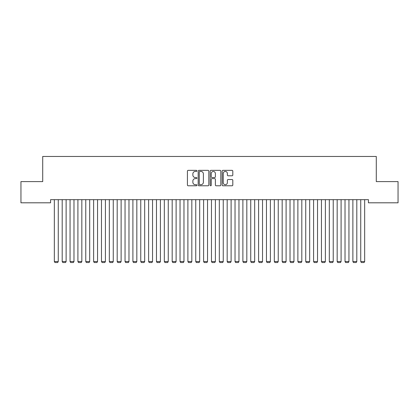 <?xml version="1.0" encoding="UTF-8"?>
<svg xmlns="http://www.w3.org/2000/svg" width="419" height="419" viewBox="0 0 419 419"><rect width="100%" height="100%" fill="white"/><g stroke="black" fill="none" stroke-linecap="round" stroke-linejoin="round"><path stroke-width="0.63" d="M196.93 170.894A0.539 0.539 0 0 0 196.391 170.355L188.199 170.355A0.77 0.77 0 0 0 187.424 171.125L187.424 185.009A0.77 0.77 0 0 0 188.199 185.779L196.391 185.779A0.539 0.539 0 0 0 196.93 185.24A0.539 0.539 0 0 0 196.391 184.7L195.333 184.7A2.467 2.467 0 0 1 192.86 182.234L192.86 181.076A2.467 2.467 0 0 1 195.333 178.609L196.391 178.609A0.539 0.539 0 0 0 196.93 178.065A0.539 0.539 0 0 0 196.391 177.525L195.333 177.525A2.467 2.467 0 0 1 192.86 175.058L192.86 173.901A2.467 2.467 0 0 1 195.333 171.434L196.391 171.434A0.539 0.539 0 0 0 196.93 170.894M232.037 175.791A0.77 0.77 0 0 0 232.807 175.022L232.807 171.125A0.77 0.77 0 0 0 232.037 170.355L222.939 170.355A0.77 0.77 0 0 0 222.164 171.125L222.164 185.009A0.77 0.77 0 0 0 222.939 185.779L232.037 185.779A0.77 0.77 0 0 0 232.807 185.009L232.807 180.301A0.77 0.77 0 0 0 232.037 179.531L228.14 179.531A0.77 0.77 0 0 0 227.37 180.301L227.37 182.637A2.064 2.064 0 0 1 225.307 184.7A2.064 2.064 0 0 1 223.243 182.637L223.243 173.497A2.064 2.064 0 0 1 225.307 171.434A2.064 2.064 0 0 1 227.37 173.497L227.37 175.022A0.77 0.77 0 0 0 228.14 175.791L232.037 175.791M368.432 199.669L50.568 199.669L50.568 202.812L20.95 202.812L20.95 181.6L42.712 181.6L42.712 156.46L376.288 156.46L376.288 181.6L398.05 181.6L398.05 202.812L368.432 202.812L368.432 199.669M208.824 171.125A0.77 0.77 0 0 0 208.054 170.355L198.957 170.355A0.77 0.77 0 0 0 198.182 171.125L198.182 185.009A0.77 0.77 0 0 0 198.957 185.779L208.054 185.779A0.77 0.77 0 0 0 208.824 185.009L208.824 171.125M210.946 170.355L220.043 170.355A0.77 0.77 0 0 1 220.818 171.125L220.818 185.009A0.77 0.77 0 0 1 220.043 185.779L216.152 185.779A0.77 0.77 0 0 1 215.382 185.009L215.382 179.379A0.77 0.77 0 0 0 214.607 178.609L212.024 178.609A0.77 0.77 0 0 0 211.255 179.379L211.255 185.24A0.539 0.539 0 0 1 210.715 185.779A0.539 0.539 0 0 1 210.176 185.24L210.176 171.125A0.77 0.77 0 0 1 210.946 170.355M199.805 171.434A0.539 0.539 0 0 0 199.261 171.973L199.261 184.161A0.539 0.539 0 0 0 199.805 184.7L200.921 184.7A2.467 2.467 0 0 0 203.388 182.234L203.388 173.901A2.467 2.467 0 0 0 200.921 171.434L199.805 171.434M215.382 173.534A2.064 2.064 0 0 0 213.318 171.476A2.064 2.064 0 0 0 211.255 173.534L211.255 176.755A0.77 0.77 0 0 0 212.024 177.525L214.607 177.525A0.77 0.77 0 0 0 215.382 176.755L215.382 173.534M58.267 199.669L58.267 261.519L54.339 261.519L54.339 199.669M58.267 261.519L57.681 262.54L54.931 262.54L54.339 261.519M66.123 199.669L66.123 261.519L62.195 261.519L62.195 199.669M66.123 261.519L65.537 262.54L62.787 262.54L62.195 261.519M73.98 199.669L73.98 261.519L70.052 261.519L70.052 199.669M73.98 261.519L73.393 262.54L70.643 262.54L70.052 261.519M81.836 199.669L81.836 261.519L77.908 261.519L77.908 199.669M81.836 261.519L81.249 262.54L78.5 262.54L77.908 261.519M89.692 199.669L89.692 261.519L85.764 261.519L85.764 199.669M89.692 261.519L89.106 262.54L86.356 262.54L85.764 261.519M97.548 199.669L97.548 261.519L93.62 261.519L93.62 199.669M97.548 261.519L96.962 262.54L94.212 262.54L93.62 261.519M105.405 199.669L105.405 261.519L101.477 261.519L101.477 199.669M105.405 261.519L104.818 262.54L102.068 262.54L101.477 261.519M113.261 199.669L113.261 261.519L109.333 261.519L109.333 199.669M113.261 261.519L112.674 262.54L109.925 262.54L109.333 261.519M121.117 199.669L121.117 261.519L117.189 261.519L117.189 199.669M121.117 261.519L120.531 262.54L117.781 262.54L117.189 261.519M128.973 199.669L128.973 261.519L125.045 261.519L125.045 199.669M128.973 261.519L128.387 262.54L125.637 262.54L125.045 261.519M136.83 199.669L136.83 261.519L132.902 261.519L132.902 199.669M136.83 261.519L136.243 262.54L133.493 262.54L132.902 261.519M144.686 199.669L144.686 261.519L140.758 261.519L140.758 199.669M144.686 261.519L144.099 262.54L141.35 262.54L140.758 261.519M152.542 199.669L152.542 261.519L148.614 261.519L148.614 199.669M152.542 261.519L151.956 262.54L149.206 262.54L148.614 261.519M160.398 199.669L160.398 261.519L156.47 261.519L156.47 199.669M160.398 261.519L159.812 262.54L157.062 262.54L156.47 261.519M168.255 199.669L168.255 261.519L164.327 261.519L164.327 199.669M168.255 261.519L167.668 262.54L164.918 262.54L164.327 261.519M176.111 199.669L176.111 261.519L172.183 261.519L172.183 199.669M176.111 261.519L175.524 262.54L172.775 262.54L172.183 261.519M183.967 199.669L183.967 261.519L180.039 261.519L180.039 199.669M183.967 261.519L183.381 262.54L180.631 262.54L180.039 261.519M191.823 199.669L191.823 261.519L187.895 261.519L187.895 199.669M191.823 261.519L191.237 262.54L188.487 262.54L187.895 261.519M199.68 199.669L199.68 261.519L195.752 261.519L195.752 199.669M199.68 261.519L199.093 262.54L196.343 262.54L195.752 261.519M207.536 199.669L207.536 261.519L203.608 261.519L203.608 199.669M207.536 261.519L206.949 262.54L204.2 262.54L203.608 261.519M215.392 199.669L215.392 261.519L211.464 261.519L211.464 199.669M215.392 261.519L214.806 262.54L212.056 262.54L211.464 261.519M223.248 199.669L223.248 261.519L219.32 261.519L219.32 199.669M223.248 261.519L222.662 262.54L219.912 262.54L219.32 261.519M231.105 199.669L231.105 261.519L227.177 261.519L227.177 199.669M231.105 261.519L230.518 262.54L227.768 262.54L227.177 261.519M238.961 199.669L238.961 261.519L235.033 261.519L235.033 199.669M238.961 261.519L238.374 262.54L235.625 262.54L235.033 261.519M246.817 199.669L246.817 261.519L242.889 261.519L242.889 199.669M246.817 261.519L246.231 262.54L243.481 262.54L242.889 261.519M254.673 199.669L254.673 261.519L250.745 261.519L250.745 199.669M254.673 261.519L254.087 262.54L251.337 262.54L250.745 261.519M262.53 199.669L262.53 261.519L258.602 261.519L258.602 199.669M262.53 261.519L261.943 262.54L259.193 262.54L258.602 261.519M270.386 199.669L270.386 261.519L266.458 261.519L266.458 199.669M270.386 261.519L269.799 262.54L267.05 262.54L266.458 261.519M278.242 199.669L278.242 261.519L274.314 261.519L274.314 199.669M278.242 261.519L277.656 262.54L274.906 262.54L274.314 261.519M286.098 199.669L286.098 261.519L282.17 261.519L282.17 199.669M286.098 261.519L285.512 262.54L282.762 262.54L282.17 261.519M293.955 199.669L293.955 261.519L290.027 261.519L290.027 199.669M293.955 261.519L293.368 262.54L290.618 262.54L290.027 261.519M301.811 199.669L301.811 261.519L297.883 261.519L297.883 199.669M301.811 261.519L301.224 262.54L298.475 262.54L297.883 261.519M309.667 199.669L309.667 261.519L305.739 261.519L305.739 199.669M309.667 261.519L309.081 262.54L306.331 262.54L305.739 261.519M317.523 199.669L317.523 261.519L313.595 261.519L313.595 199.669M317.523 261.519L316.937 262.54L314.187 262.54L313.595 261.519M325.38 199.669L325.38 261.519L321.452 261.519L321.452 199.669M325.38 261.519L324.793 262.54L322.043 262.54L321.452 261.519M333.236 199.669L333.236 261.519L329.308 261.519L329.308 199.669M333.236 261.519L332.649 262.54L329.9 262.54L329.308 261.519M341.092 199.669L341.092 261.519L337.164 261.519L337.164 199.669M341.092 261.519L340.506 262.54L337.756 262.54L337.164 261.519M348.948 199.669L348.948 261.519L345.02 261.519L345.02 199.669M348.948 261.519L348.362 262.54L345.612 262.54L345.02 261.519M356.805 199.669L356.805 261.519L352.877 261.519L352.877 199.669M356.805 261.519L356.218 262.54L353.468 262.54L352.877 261.519M364.661 199.669L364.661 261.519L360.733 261.519L360.733 199.669M364.661 261.519L364.074 262.54L361.325 262.54L360.733 261.519"/></g></svg>
